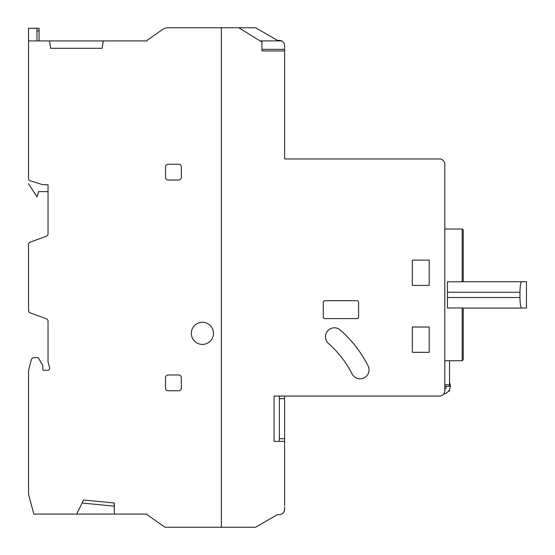 <?xml version="1.0" encoding="UTF-8"?>
<svg xmlns="http://www.w3.org/2000/svg" width="555" height="555" viewBox="0 0 555 555"><rect width="100%" height="100%" fill="white"/><g stroke="black" fill="none" stroke-linecap="round" stroke-linejoin="round"><path stroke-width="0.83" d="M43.817 370.268A1.054 1.054 0 0 1 42.763 369.214A1.054 1.054 0 0 0 43.817 370.268L47.55 370.268A2.109 2.109 0 0 0 49.582 367.611L48.035 361.832L48.035 321.213A2.636 2.636 0 0 0 46.301 318.736L30.268 312.902A2.636 2.636 0 0 1 28.541 310.425L28.541 244.575A2.636 2.636 0 0 1 30.268 242.098L46.301 236.263A2.636 2.636 0 0 0 48.035 233.787L48.035 184.732L42.77 184.732L29.332 180.479A2.636 2.636 0 0 1 28.541 178.592L28.541 40.924L146.992 40.924L146.992 40.397L162.338 29.658A10.545 10.545 0 0 1 168.38 27.75L179.758 27.75M191.35 333.354A11.065 11.065 0 0 1 202.415 322.288A11.065 11.065 0 0 1 213.481 333.354A11.065 11.065 0 0 1 202.415 344.419A11.065 11.065 0 0 1 191.35 333.354M134.449 40.924L146.992 40.924M284.611 505.647L284.611 441.364L274.073 441.364L274.073 396.055L439.518 396.055A5.272 5.272 0 0 0 444.791 390.824L444.791 164.176A5.272 5.272 0 0 0 439.518 158.945L284.611 158.945L284.611 50.935L261.953 50.935L261.953 41.452L260.94 41.452L238.775 27.75L221.383 27.75L221.383 527.25L221.383 27.75L168.38 27.75M284.611 506.965L284.611 509.337A5.272 5.272 0 0 1 279.81 514.603L277.479 514.603L255.571 527.25L165.057 527.25L146.992 514.603L146.992 514.076L33.813 514.076L28.541 494.227L28.541 370.268L31.406 359.571A2.636 2.636 0 0 1 33.945 357.614L38.198 357.614L42.763 365.523L42.763 369.214M238.775 27.75L255.571 27.75L277.479 40.397L279.81 40.397A5.272 5.272 0 0 1 284.611 45.628L284.611 50.935L261.953 50.935M165.536 377.608A2.636 2.636 0 0 1 168.172 374.979L178.703 374.979A2.636 2.636 0 0 1 181.339 377.608L181.339 388.146A2.636 2.636 0 0 1 178.703 390.782L168.172 390.782A2.636 2.636 0 0 1 165.536 388.146L165.536 377.608M165.536 166.854A2.636 2.636 0 0 1 168.172 164.218L178.703 164.218A2.636 2.636 0 0 1 181.339 166.854L181.339 177.392A2.636 2.636 0 0 1 178.703 180.021L168.172 180.021A2.636 2.636 0 0 1 165.536 177.392L165.536 166.854M102.155 48.299L103.258 40.924L102.155 48.299L50.623 48.299L49.52 40.924L50.623 48.299M76.708 514.076L83.576 499.993L114.323 503.01L114.323 514.076M28.541 40.924L28.541 28.277L36.97 28.277L36.97 40.924M114.323 503.01L114.018 506.16L82.091 503.024M328.491 343.469A8.956 8.956 0 0 1 330.745 328.595A8.956 8.956 0 0 1 340.361 330.052A121.184 121.184 0 0 1 368.041 365.8A8.956 8.956 0 0 1 364.129 377.844A8.956 8.956 0 0 1 352.078 373.931A103.272 103.272 0 0 0 328.491 343.469M446.366 386.308A4.218 4.218 0 0 1 444.791 389.333M449.529 382.534A8.165 8.165 0 0 1 443.639 394.071M412.337 327.027L429.195 327.027L429.195 352.321L412.337 352.321L412.337 327.027M429.195 260.115L429.195 285.402L412.337 285.402L412.337 260.115L429.195 260.115M323.287 302.267A1.582 1.582 0 0 1 324.869 300.685L357.011 300.685A1.582 1.582 0 0 1 358.592 302.267L358.592 317.016A1.582 1.582 0 0 1 357.011 318.598L324.869 318.598A1.582 1.582 0 0 1 323.287 317.016L323.287 302.267M274.073 396.055L274.073 441.364M239.829 28.402L239.829 27.75M261.953 49.353L284.611 49.353M281.683 514.076A5.272 5.272 0 0 0 284.611 509.337L283.959 511.897M260.087 40.924L281.683 40.924M449.529 360.75L449.529 386.308L444.791 386.308L449.529 386.308M449.529 389.548L449.529 391.046L448.606 391.046M462.176 307.976L463.231 308.06L463.231 359.695L462.176 360.75L462.176 307.976L447.427 307.976L447.427 292.256L519.952 292.256C520.097 285.832 520.68 282.315 521.693 281.718L463.231 281.718L463.231 230.082L462.176 229.028L444.791 229.028M521.693 281.718L526.459 281.718L526.459 308.06L521.693 308.06C520.68 307.47 520.104 303.96 519.952 297.522L519.952 292.256M447.427 292.256L447.427 281.801L462.176 281.801L462.176 229.028M463.231 308.06L521.693 308.06M462.176 281.801L463.231 281.718M279.345 396.055L279.345 441.364M279.345 438.734L284.611 438.734L284.611 441.364M279.345 398.691L284.611 398.691L284.611 438.734M284.611 396.055L284.611 398.691M28.541 183.712L36.97 196.886L38.552 191.614L48.035 191.614M39.079 28.277L36.97 28.277L39.079 28.277L39.079 40.924M449.529 384.726L444.791 384.726M519.952 297.522L447.427 297.522M36.97 30.913L39.079 30.913M462.176 360.75L444.791 360.75"/></g></svg>
